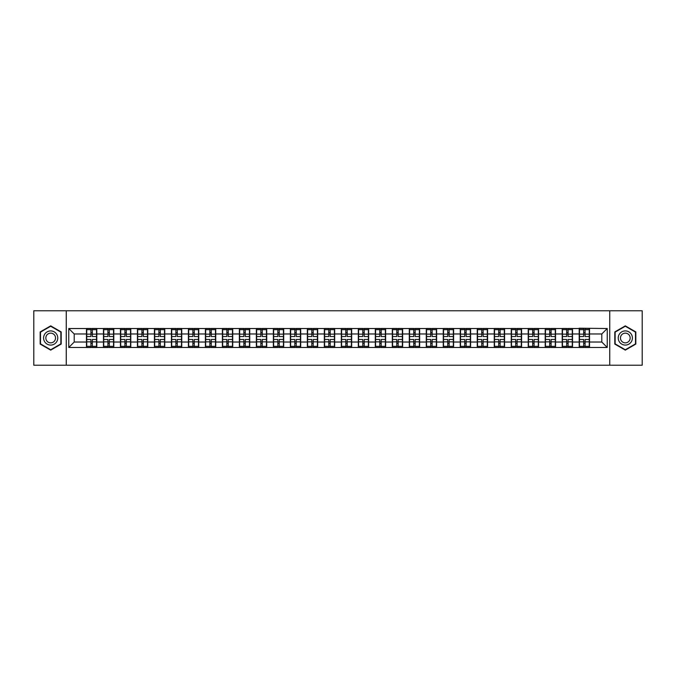 <?xml version="1.0" encoding="UTF-8"?>
<svg xmlns="http://www.w3.org/2000/svg" width="676" height="676" viewBox="0 0 676 676"><rect width="100%" height="100%" fill="white"/><g stroke="black" fill="none" stroke-linecap="round" stroke-linejoin="round"><path stroke-width="1.01" d="M609.744 365.226L642.2 365.226L642.2 310.774L609.744 310.774L609.744 365.226L66.256 365.226L66.256 310.774L33.8 310.774L33.8 365.226L66.256 365.226M609.744 310.774L66.256 310.774M601.792 342.031L601.792 333.969L589.54 333.969L589.54 342.031L601.792 342.031L607.242 347.472L607.242 328.528L579.197 328.198L579.197 333.969L572.547 333.969L572.547 342.031L579.197 342.031L579.197 333.969M607.242 347.472L68.758 347.472L68.758 328.528L86.46 328.528L86.46 333.969L74.208 333.969L74.208 342.031L86.46 342.031L86.46 333.969M579.197 328.528L86.46 328.528M579.197 342.031L579.197 347.472M572.547 342.031L572.547 347.472M572.547 328.528L572.547 333.969M555.562 342.031L562.204 342.031L562.204 333.969L555.562 333.969L555.562 347.472M562.204 342.031L562.204 347.472M562.204 328.528L562.204 333.969M555.562 328.528L555.562 333.969M538.569 342.031L545.211 342.031L545.211 333.969L538.569 333.969L538.569 347.472M545.211 342.031L545.211 347.472M545.211 328.528L545.211 333.969M538.569 328.528L538.569 333.969M521.576 342.031L528.218 342.031L528.218 333.969L521.576 333.969L521.576 347.472M528.218 342.031L528.218 347.472M528.218 328.528L528.218 333.969M521.576 328.528L521.576 333.969M504.583 342.031L511.233 342.031L511.233 333.969L504.583 333.969L504.583 347.472M511.233 342.031L511.233 347.472M511.233 328.528L511.233 333.969M504.583 328.528L504.583 333.969M487.599 342.031L494.24 342.031L494.24 333.969L487.599 333.969L487.599 347.472M494.24 342.031L494.24 347.472M494.24 328.528L494.24 333.969M487.599 328.528L487.599 333.969M470.606 342.031L477.248 342.031L477.248 333.969L470.606 333.969L470.606 347.472M477.248 342.031L477.248 347.472M477.248 328.528L477.248 333.969M470.606 328.528L470.606 333.969M453.613 342.031L460.255 342.031L460.255 333.969L453.613 333.969L453.613 347.472M460.255 342.031L460.255 347.472M460.255 328.528L460.255 333.969M453.613 328.528L453.613 333.969M436.62 342.031L443.27 342.031L443.27 333.969L436.62 333.969L436.62 347.472M443.27 342.031L443.27 347.472M443.27 328.528L443.27 333.969M436.62 328.528L436.62 333.969M419.635 342.031L426.277 342.031L426.277 333.969L419.635 333.969L419.635 347.472M426.277 342.031L426.277 347.472M426.277 328.528L426.277 333.969M419.635 328.528L419.635 333.969M402.642 342.031L409.284 342.031L409.284 333.969L402.642 333.969L402.642 347.472M409.284 342.031L409.284 347.472M409.284 328.528L409.284 333.969M402.642 328.528L402.642 333.969M385.65 342.031L392.291 342.031L392.291 333.969L385.65 333.969L385.65 347.472M392.291 342.031L392.291 347.472M392.291 328.528L392.291 333.969M385.65 328.528L385.65 333.969M368.657 342.031L375.307 342.031L375.307 333.969L368.657 333.969L368.657 347.472M375.307 342.031L375.307 347.472M375.307 328.528L375.307 333.969M368.657 328.528L368.657 333.969M351.672 342.031L358.314 342.031L358.314 333.969L351.672 333.969L351.672 347.472M358.314 342.031L358.314 347.472M358.314 328.528L358.314 333.969M351.672 328.528L351.672 333.969M334.679 342.031L341.321 342.031L341.321 333.969L334.679 333.969L334.679 347.472M341.321 342.031L341.321 347.472M341.321 328.528L341.321 333.969M334.679 328.528L334.679 333.969M317.686 342.031L324.328 342.031L324.328 333.969L317.686 333.969L317.686 347.472M324.328 342.031L324.328 347.472M324.328 328.528L324.328 333.969M317.686 328.528L317.686 333.969M300.693 342.031L307.343 342.031L307.343 333.969L300.693 333.969L300.693 347.472M307.343 342.031L307.343 347.472M307.343 328.528L307.343 333.969M300.693 328.528L300.693 333.969M283.709 342.031L290.35 342.031L290.35 333.969L283.709 333.969L283.709 347.472M290.35 342.031L290.35 347.472M290.35 328.528L290.35 333.969M283.709 328.528L283.709 333.969M266.716 342.031L273.358 342.031L273.358 333.969L266.716 333.969L266.716 347.472M273.358 342.031L273.358 347.472M273.358 328.528L273.358 333.969M266.716 328.528L266.716 333.969M249.723 342.031L256.365 342.031L256.365 333.969L249.723 333.969L249.723 347.472M256.365 342.031L256.365 347.472M256.365 328.528L256.365 333.969M249.723 328.528L249.723 333.969M232.73 342.031L239.38 342.031L239.38 333.969L232.73 333.969L232.73 347.472M239.38 342.031L239.38 347.472M239.38 328.528L239.38 333.969M232.73 328.528L232.73 333.969M215.745 342.031L222.387 342.031L222.387 333.969L215.745 333.969L215.745 347.472M222.387 342.031L222.387 347.472M222.387 328.528L222.387 333.969M215.745 328.528L215.745 333.969M198.752 342.031L205.394 342.031L205.394 333.969L198.752 333.969L198.752 347.472M205.394 342.031L205.394 347.472M205.394 328.528L205.394 333.969M198.752 328.528L198.752 333.969M181.76 342.031L188.401 342.031L188.401 333.969L181.76 333.969L181.76 347.472M188.401 342.031L188.401 347.472M188.401 328.528L188.401 333.969M181.76 328.528L181.76 333.969M164.767 342.031L171.417 342.031L171.417 333.969L164.767 333.969L164.767 347.472M171.417 342.031L171.417 347.472M171.417 328.528L171.417 333.969M164.767 328.528L164.767 333.969M147.782 342.031L154.424 342.031L154.424 333.969L147.782 333.969L147.782 347.472M154.424 342.031L154.424 347.472M154.424 328.528L154.424 333.969M147.782 328.528L147.782 333.969M130.789 342.031L137.431 342.031L137.431 333.969L130.789 333.969L130.789 347.472M137.431 342.031L137.431 347.472M137.431 328.528L137.431 333.969M130.789 328.528L130.789 333.969M113.796 342.031L120.438 342.031L120.438 333.969L113.796 333.969L113.796 347.472M120.438 342.031L120.438 347.472M120.438 328.528L120.438 333.969M113.796 328.528L113.796 333.969M96.803 342.031L103.453 342.031L103.453 333.969L96.803 333.969L96.803 347.472M103.453 342.031L103.453 347.472M103.453 328.528L103.453 333.969M96.803 328.528L96.803 333.969M86.46 342.031L86.46 347.472M74.208 342.031L68.758 347.472M68.758 328.528L74.208 333.969M589.54 342.031L589.54 347.472M589.54 328.528L589.54 333.969M607.242 328.528L601.792 333.969M50.683 325.866L40.171 331.933L40.171 344.067L50.683 350.134L61.195 344.067L61.195 331.933L50.683 325.866M614.805 344.067L625.317 350.134L635.829 344.067L635.829 331.933L625.317 325.866L614.805 331.933L614.805 344.067M86.731 334.138L90.922 334.138L90.922 328.468L86.731 328.468L86.731 339.47L90.922 339.47L90.922 341.862L92.342 341.853L92.342 339.47L96.533 339.47L96.533 328.468L92.342 328.468L92.342 329.668L96.533 329.668M90.922 332.558L92.342 332.558M92.342 329.829L90.922 329.829M86.731 336.53L90.922 336.53L90.922 334.138L92.342 334.147L92.342 336.53L96.533 336.53M86.731 329.668L90.922 329.668M90.922 346.171L92.342 346.171M90.922 343.442L92.342 343.442M86.731 347.532L90.922 347.532L90.922 346.332L86.731 346.332L86.731 347.532M86.731 339.47L86.731 341.862L90.922 341.862L90.922 346.332M86.731 341.862L86.731 346.332M96.533 339.47L96.533 347.532L92.342 347.532L92.342 346.332L96.533 346.332M96.533 341.862L92.342 341.862L92.342 346.332M96.533 334.138L92.342 334.138L92.342 329.668M103.724 334.138L107.915 334.138L107.915 328.468L103.724 328.468L103.724 339.47L107.915 339.47L107.915 341.862L109.335 341.853L109.335 339.47L113.526 339.47L113.526 328.468L109.335 328.468L109.335 329.668L113.526 329.668M107.915 332.558L109.335 332.558M109.335 329.829L107.915 329.829M103.724 336.53L107.915 336.53L107.915 334.138L109.335 334.147L109.335 336.53L113.526 336.53M103.724 329.668L107.915 329.668M107.915 346.171L109.335 346.171M107.915 343.442L109.335 343.442M103.724 347.532L107.915 347.532L107.915 346.332L103.724 346.332L103.724 347.532M103.724 339.47L103.724 341.862L107.915 341.862L107.915 346.332M103.724 341.862L103.724 346.332M113.526 339.47L113.526 347.532L109.335 347.532L109.335 346.332L113.526 346.332M113.526 341.862L109.335 341.862L109.335 346.332M113.526 334.138L109.335 334.138L109.335 329.668M120.717 334.138L124.908 334.138L124.908 328.468L120.717 328.468L120.717 339.47L124.908 339.47L124.908 341.862L126.328 341.853L126.328 339.47L130.519 339.47L130.519 328.468L126.328 328.468L126.328 329.668L130.519 329.668M124.908 332.558L126.328 332.558M126.328 329.829L124.908 329.829M120.717 336.53L124.908 336.53L124.908 334.138L126.328 334.147L126.328 336.53L130.519 336.53M120.717 329.668L124.908 329.668M124.908 346.171L126.328 346.171M124.908 343.442L126.328 343.442M120.717 347.532L124.908 347.532L124.908 346.332L120.717 346.332L120.717 347.532M120.717 339.47L120.717 341.862L124.908 341.862L124.908 346.332M120.717 341.862L120.717 346.332M130.519 339.47L130.519 347.532L126.328 347.532L126.328 346.332L130.519 346.332M130.519 341.862L126.328 341.862L126.328 346.332M130.519 334.138L126.328 334.138L126.328 329.668M137.701 334.138L141.901 334.138L141.901 328.468L137.701 328.468L137.701 339.47L141.901 339.47L141.901 341.862L143.312 341.853L143.312 339.47L147.503 339.47L147.503 328.468L143.312 328.468L143.312 329.668L147.503 329.668M141.901 332.558L143.312 332.558M143.312 329.829L141.901 329.829M137.701 336.53L141.901 336.53L141.901 334.138L143.312 334.147L143.312 336.53L147.503 336.53M137.701 329.668L141.901 329.668M141.901 346.171L143.312 346.171M141.901 343.442L143.312 343.442M137.701 347.532L141.901 347.532L141.901 346.332L137.701 346.332L137.701 347.532M137.701 339.47L137.701 341.862L141.901 341.862L141.901 346.332M137.701 341.862L137.701 346.332M147.503 339.47L147.503 347.532L143.312 347.532L143.312 346.332L147.503 346.332M147.503 341.862L143.312 341.862L143.312 346.332M147.503 334.138L143.312 334.138L143.312 329.668M154.694 334.138L158.885 334.138L158.885 328.468L154.694 328.468L154.694 339.47L158.885 339.47L158.885 341.862L160.305 341.853L160.305 339.47L164.496 339.47L164.496 328.468L160.305 328.468L160.305 329.668L164.496 329.668M158.885 332.558L160.305 332.558M160.305 329.829L158.885 329.829M154.694 336.53L158.885 336.53L158.885 334.138L160.305 334.147L160.305 336.53L164.496 336.53M154.694 329.668L158.885 329.668M158.885 346.171L160.305 346.171M158.885 343.442L160.305 343.442M154.694 347.532L158.885 347.532L158.885 346.332L154.694 346.332L154.694 347.532M154.694 339.47L154.694 341.862L158.885 341.862L158.885 346.332M154.694 341.862L154.694 346.332M164.496 339.47L164.496 347.532L160.305 347.532L160.305 346.332L164.496 346.332M164.496 341.862L160.305 341.862L160.305 346.332M164.496 334.138L160.305 334.138L160.305 329.668M171.687 334.138L175.878 334.138L175.878 328.468L171.687 328.468L171.687 339.47L175.878 339.47L175.878 341.862L177.298 341.853L177.298 339.47L181.489 339.47L181.489 328.468L177.298 328.468L177.298 329.668L181.489 329.668M175.878 332.558L177.298 332.558M177.298 329.829L175.878 329.829M171.687 336.53L175.878 336.53L175.878 334.138L177.298 334.147L177.298 336.53L181.489 336.53M171.687 329.668L175.878 329.668M175.878 346.171L177.298 346.171M175.878 343.442L177.298 343.442M171.687 347.532L175.878 347.532L175.878 346.332L171.687 346.332L171.687 347.532M171.687 339.47L171.687 341.862L175.878 341.862L175.878 346.332M171.687 341.862L171.687 346.332M181.489 339.47L181.489 347.532L177.298 347.532L177.298 346.332L181.489 346.332M181.489 341.862L177.298 341.862L177.298 346.332M181.489 334.138L177.298 334.138L177.298 329.668M56.809 334.459A7.081 7.081 0 0 0 47.143 331.865A7.081 7.081 0 0 0 44.548 341.541A7.081 7.081 0 0 0 54.224 344.135A7.081 7.081 0 0 0 56.809 334.459M54.883 335.575A4.85 4.85 0 0 0 48.258 333.8A4.85 4.85 0 0 0 46.483 340.425A4.85 4.85 0 0 0 53.108 342.2A4.85 4.85 0 0 0 54.883 335.575M50.683 349.762L40.501 343.881L40.501 332.119L50.683 326.238L60.865 332.119L60.865 343.881L50.683 349.762M631.452 334.459A7.081 7.081 0 0 0 621.776 331.865A7.081 7.081 0 0 0 619.191 341.541A7.081 7.081 0 0 0 628.857 344.135A7.081 7.081 0 0 0 631.452 334.459M629.517 335.575A4.85 4.85 0 0 0 622.892 333.8A4.85 4.85 0 0 0 621.117 340.425A4.85 4.85 0 0 0 627.742 342.2A4.85 4.85 0 0 0 629.517 335.575M625.317 349.762L615.135 343.881L615.135 332.119L625.317 326.238L635.499 332.119L635.499 343.881L625.317 349.762M188.68 334.138L192.871 334.138L192.871 328.468L188.68 328.468L188.68 339.47L192.871 339.47L192.871 341.862L194.282 341.853L194.282 339.47L198.482 339.47L198.482 328.468L194.282 328.468L194.282 329.668L198.482 329.668M192.871 332.558L194.282 332.558M194.282 329.829L192.871 329.829M188.68 336.53L192.871 336.53L192.871 334.138L194.282 334.147L194.282 336.53L198.482 336.53M188.68 329.668L192.871 329.668M192.871 346.171L194.282 346.171M192.871 343.442L194.282 343.442M188.68 347.532L192.871 347.532L192.871 346.332L188.68 346.332L188.68 347.532M188.68 339.47L188.68 341.862L192.871 341.862L192.871 346.332M188.68 341.862L188.68 346.332M198.482 339.47L198.482 347.532L194.282 347.532L194.282 346.332L198.482 346.332M198.482 341.862L194.282 341.862L194.282 346.332M198.482 334.138L194.282 334.138L194.282 329.668M205.665 334.138L209.864 334.138L209.864 328.468L205.665 328.468L205.665 339.47L209.864 339.47L209.864 341.862L211.275 341.853L211.275 339.47L215.467 339.47L215.467 328.468L211.275 328.468L211.275 329.668L215.467 329.668M209.864 332.558L211.275 332.558M211.275 329.829L209.864 329.829M205.665 336.53L209.864 336.53L209.864 334.138L211.275 334.147L211.275 336.53L215.467 336.53M205.665 329.668L209.864 329.668M209.864 346.171L211.275 346.171M209.864 343.442L211.275 343.442M205.665 347.532L209.864 347.532L209.864 346.332L205.665 346.332L205.665 347.532M205.665 339.47L205.665 341.862L209.864 341.862L209.864 346.332M205.665 341.862L205.665 346.332M215.467 339.47L215.467 347.532L211.275 347.532L211.275 346.332L215.467 346.332M215.467 341.862L211.275 341.862L211.275 346.332M215.467 334.138L211.275 334.138L211.275 329.668M222.657 334.138L226.849 334.138L226.849 328.468L222.657 328.468L222.657 339.47L226.849 339.47L226.849 341.862L228.268 341.853L228.268 339.47L232.46 339.47L232.46 328.468L228.268 328.468L228.268 329.668L232.46 329.668M226.849 332.558L228.268 332.558M228.268 329.829L226.849 329.829M222.657 336.53L226.849 336.53L226.849 334.138L228.268 334.147L228.268 336.53L232.46 336.53M222.657 329.668L226.849 329.668M226.849 346.171L228.268 346.171M226.849 343.442L228.268 343.442M222.657 347.532L226.849 347.532L226.849 346.332L222.657 346.332L222.657 347.532M222.657 339.47L222.657 341.862L226.849 341.862L226.849 346.332M222.657 341.862L222.657 346.332M232.46 339.47L232.46 347.532L228.268 347.532L228.268 346.332L232.46 346.332M232.46 341.862L228.268 341.862L228.268 346.332M232.46 334.138L228.268 334.138L228.268 329.668M239.65 334.138L243.842 334.138L243.842 328.468L239.65 328.468L239.65 339.47L243.842 339.47L243.842 341.862L245.261 341.853L245.261 339.47L249.452 339.47L249.452 328.468L245.261 328.468L245.261 329.668L249.452 329.668M243.842 332.558L245.261 332.558M245.261 329.829L243.842 329.829M239.65 336.53L243.842 336.53L243.842 334.138L245.261 334.147L245.261 336.53L249.452 336.53M239.65 329.668L243.842 329.668M243.842 346.171L245.261 346.171M243.842 343.442L245.261 343.442M239.65 347.532L243.842 347.532L243.842 346.332L239.65 346.332L239.65 347.532M239.65 339.47L239.65 341.862L243.842 341.862L243.842 346.332M239.65 341.862L239.65 346.332M249.452 339.47L249.452 347.532L245.261 347.532L245.261 346.332L249.452 346.332M249.452 341.862L245.261 341.862L245.261 346.332M249.452 334.138L245.261 334.138L245.261 329.668M256.643 334.138L260.835 334.138L260.835 328.468L256.643 328.468L256.643 339.47L260.835 339.47L260.835 341.862L262.246 341.853L262.246 339.47L266.445 339.47L266.445 328.468L262.246 328.468L262.246 329.668L266.445 329.668M260.835 332.558L262.246 332.558M262.246 329.829L260.835 329.829M256.643 336.53L260.835 336.53L260.835 334.138L262.246 334.147L262.246 336.53L266.445 336.53M256.643 329.668L260.835 329.668M260.835 346.171L262.246 346.171M260.835 343.442L262.246 343.442M256.643 347.532L260.835 347.532L260.835 346.332L256.643 346.332L256.643 347.532M256.643 339.47L256.643 341.862L260.835 341.862L260.835 346.332M256.643 341.862L256.643 346.332M266.445 339.47L266.445 347.532L262.246 347.532L262.246 346.332L266.445 346.332M266.445 341.862L262.246 341.862L262.246 346.332M266.445 334.138L262.246 334.138L262.246 329.668M273.628 334.138L277.828 334.138L277.828 328.468L273.628 328.468L273.628 339.47L277.828 339.47L277.828 341.862L279.239 341.853L279.239 339.47L283.43 339.47L283.43 328.468L279.239 328.468L279.239 329.668L283.43 329.668M277.828 332.558L279.239 332.558M279.239 329.829L277.828 329.829M273.628 336.53L277.828 336.53L277.828 334.138L279.239 334.147L279.239 336.53L283.43 336.53M273.628 329.668L277.828 329.668M277.828 346.171L279.239 346.171M277.828 343.442L279.239 343.442M273.628 347.532L277.828 347.532L277.828 346.332L273.628 346.332L273.628 347.532M273.628 339.47L273.628 341.862L277.828 341.862L277.828 346.332M273.628 341.862L273.628 346.332M283.43 339.47L283.43 347.532L279.239 347.532L279.239 346.332L283.43 346.332M283.43 341.862L279.239 341.862L279.239 346.332M283.43 334.138L279.239 334.138L279.239 329.668M290.621 334.138L294.812 334.138L294.812 328.468L290.621 328.468L290.621 339.47L294.812 339.47L294.812 341.862L296.232 341.853L296.232 339.47L300.423 339.47L300.423 328.468L296.232 328.468L296.232 329.668L300.423 329.668M294.812 332.558L296.232 332.558M296.232 329.829L294.812 329.829M290.621 336.53L294.812 336.53L294.812 334.138L296.232 334.147L296.232 336.53L300.423 336.53M290.621 329.668L294.812 329.668M294.812 346.171L296.232 346.171M294.812 343.442L296.232 343.442M290.621 347.532L294.812 347.532L294.812 346.332L290.621 346.332L290.621 347.532M290.621 339.47L290.621 341.862L294.812 341.862L294.812 346.332M290.621 341.862L290.621 346.332M300.423 339.47L300.423 347.532L296.232 347.532L296.232 346.332L300.423 346.332M300.423 341.862L296.232 341.862L296.232 346.332M300.423 334.138L296.232 334.138L296.232 329.668M307.614 334.138L311.805 334.138L311.805 328.468L307.614 328.468L307.614 339.47L311.805 339.47L311.805 341.862L313.225 341.853L313.225 339.47L317.416 339.47L317.416 328.468L313.225 328.468L313.225 329.668L317.416 329.668M311.805 332.558L313.225 332.558M313.225 329.829L311.805 329.829M307.614 336.53L311.805 336.53L311.805 334.138L313.225 334.147L313.225 336.53L317.416 336.53M307.614 329.668L311.805 329.668M311.805 346.171L313.225 346.171M311.805 343.442L313.225 343.442M307.614 347.532L311.805 347.532L311.805 346.332L307.614 346.332L307.614 347.532M307.614 339.47L307.614 341.862L311.805 341.862L311.805 346.332M307.614 341.862L307.614 346.332M317.416 339.47L317.416 347.532L313.225 347.532L313.225 346.332L317.416 346.332M317.416 341.862L313.225 341.862L313.225 346.332M317.416 334.138L313.225 334.138L313.225 329.668M324.607 334.138L328.798 334.138L328.798 328.468L324.607 328.468L324.607 339.47L328.798 339.47L328.798 341.862L330.209 341.853L330.209 339.47L334.409 339.47L334.409 328.468L330.209 328.468L330.209 329.668L334.409 329.668M328.798 332.558L330.209 332.558M330.209 329.829L328.798 329.829M324.607 336.53L328.798 336.53L328.798 334.138L330.209 334.147L330.209 336.53L334.409 336.53M324.607 329.668L328.798 329.668M328.798 346.171L330.209 346.171M328.798 343.442L330.209 343.442M324.607 347.532L328.798 347.532L328.798 346.332L324.607 346.332L324.607 347.532M324.607 339.47L324.607 341.862L328.798 341.862L328.798 346.332M324.607 341.862L324.607 346.332M334.409 339.47L334.409 347.532L330.209 347.532L330.209 346.332L334.409 346.332M334.409 341.862L330.209 341.862L330.209 346.332M334.409 334.138L330.209 334.138L330.209 329.668M341.591 334.138L345.791 334.138L345.791 328.468L341.591 328.468L341.591 339.47L345.791 339.47L345.791 341.862L347.202 341.853L347.202 339.47L351.393 339.47L351.393 328.468L347.202 328.468L347.202 329.668L351.393 329.668M345.791 332.558L347.202 332.558M347.202 329.829L345.791 329.829M341.591 336.53L345.791 336.53L345.791 334.138L347.202 334.147L347.202 336.53L351.393 336.53M341.591 329.668L345.791 329.668M345.791 346.171L347.202 346.171M345.791 343.442L347.202 343.442M341.591 347.532L345.791 347.532L345.791 346.332L341.591 346.332L341.591 347.532M341.591 339.47L341.591 341.862L345.791 341.862L345.791 346.332M341.591 341.862L341.591 346.332M351.393 339.47L351.393 347.532L347.202 347.532L347.202 346.332L351.393 346.332M351.393 341.862L347.202 341.862L347.202 346.332M351.393 334.138L347.202 334.138L347.202 329.668M358.584 334.138L362.775 334.138L362.775 328.468L358.584 328.468L358.584 339.47L362.775 339.47L362.775 341.862L364.195 341.853L364.195 339.47L368.386 339.47L368.386 328.468L364.195 328.468L364.195 329.668L368.386 329.668M362.775 332.558L364.195 332.558M364.195 329.829L362.775 329.829M358.584 336.53L362.775 336.53L362.775 334.138L364.195 334.147L364.195 336.53L368.386 336.53M358.584 329.668L362.775 329.668M362.775 346.171L364.195 346.171M362.775 343.442L364.195 343.442M358.584 347.532L362.775 347.532L362.775 346.332L358.584 346.332L358.584 347.532M358.584 339.47L358.584 341.862L362.775 341.862L362.775 346.332M358.584 341.862L358.584 346.332M368.386 339.47L368.386 347.532L364.195 347.532L364.195 346.332L368.386 346.332M368.386 341.862L364.195 341.862L364.195 346.332M368.386 334.138L364.195 334.138L364.195 329.668M375.577 334.138L379.768 334.138L379.768 328.468L375.577 328.468L375.577 339.47L379.768 339.47L379.768 341.862L381.188 341.853L381.188 339.47L385.379 339.47L385.379 328.468L381.188 328.468L381.188 329.668L385.379 329.668M379.768 332.558L381.188 332.558M381.188 329.829L379.768 329.829M375.577 336.53L379.768 336.53L379.768 334.138L381.188 334.147L381.188 336.53L385.379 336.53M375.577 329.668L379.768 329.668M379.768 346.171L381.188 346.171M379.768 343.442L381.188 343.442M375.577 347.532L379.768 347.532L379.768 346.332L375.577 346.332L375.577 347.532M375.577 339.47L375.577 341.862L379.768 341.862L379.768 346.332M375.577 341.862L375.577 346.332M385.379 339.47L385.379 347.532L381.188 347.532L381.188 346.332L385.379 346.332M385.379 341.862L381.188 341.862L381.188 346.332M385.379 334.138L381.188 334.138L381.188 329.668M392.57 334.138L396.761 334.138L396.761 328.468L392.57 328.468L392.57 339.47L396.761 339.47L396.761 341.862L398.172 341.853L398.172 339.47L402.372 339.47L402.372 328.468L398.172 328.468L398.172 329.668L402.372 329.668M396.761 332.558L398.172 332.558M398.172 329.829L396.761 329.829M392.57 336.53L396.761 336.53L396.761 334.138L398.172 334.147L398.172 336.53L402.372 336.53M392.57 329.668L396.761 329.668M396.761 346.171L398.172 346.171M396.761 343.442L398.172 343.442M392.57 347.532L396.761 347.532L396.761 346.332L392.57 346.332L392.57 347.532M392.57 339.47L392.57 341.862L396.761 341.862L396.761 346.332M392.57 341.862L392.57 346.332M402.372 339.47L402.372 347.532L398.172 347.532L398.172 346.332L402.372 346.332M402.372 341.862L398.172 341.862L398.172 346.332M402.372 334.138L398.172 334.138L398.172 329.668M409.555 334.138L413.754 334.138L413.754 328.468L409.555 328.468L409.555 339.47L413.754 339.47L413.754 341.862L415.165 341.853L415.165 339.47L419.357 339.47L419.357 328.468L415.165 328.468L415.165 329.668L419.357 329.668M413.754 332.558L415.165 332.558M415.165 329.829L413.754 329.829M409.555 336.53L413.754 336.53L413.754 334.138L415.165 334.147L415.165 336.53L419.357 336.53M409.555 329.668L413.754 329.668M413.754 346.171L415.165 346.171M413.754 343.442L415.165 343.442M409.555 347.532L413.754 347.532L413.754 346.332L409.555 346.332L409.555 347.532M409.555 339.47L409.555 341.862L413.754 341.862L413.754 346.332M409.555 341.862L409.555 346.332M419.357 339.47L419.357 347.532L415.165 347.532L415.165 346.332L419.357 346.332M419.357 341.862L415.165 341.862L415.165 346.332M419.357 334.138L415.165 334.138L415.165 329.668M426.548 334.138L430.739 334.138L430.739 328.468L426.548 328.468L426.548 339.47L430.739 339.47L430.739 341.862L432.158 341.853L432.158 339.47L436.35 339.47L436.35 328.468L432.158 328.468L432.158 329.668L436.35 329.668M430.739 332.558L432.158 332.558M432.158 329.829L430.739 329.829M426.548 336.53L430.739 336.53L430.739 334.138L432.158 334.147L432.158 336.53L436.35 336.53M426.548 329.668L430.739 329.668M430.739 346.171L432.158 346.171M430.739 343.442L432.158 343.442M426.548 347.532L430.739 347.532L430.739 346.332L426.548 346.332L426.548 347.532M426.548 339.47L426.548 341.862L430.739 341.862L430.739 346.332M426.548 341.862L426.548 346.332M436.35 339.47L436.35 347.532L432.158 347.532L432.158 346.332L436.35 346.332M436.35 341.862L432.158 341.862L432.158 346.332M436.35 334.138L432.158 334.138L432.158 329.668M443.54 334.138L447.732 334.138L447.732 328.468L443.54 328.468L443.54 339.47L447.732 339.47L447.732 341.862L449.151 341.853L449.151 339.47L453.342 339.47L453.342 328.468L449.151 328.468L449.151 329.668L453.342 329.668M447.732 332.558L449.151 332.558M449.151 329.829L447.732 329.829M443.54 336.53L447.732 336.53L447.732 334.138L449.151 334.147L449.151 336.53L453.342 336.53M443.54 329.668L447.732 329.668M447.732 346.171L449.151 346.171M447.732 343.442L449.151 343.442M443.54 347.532L447.732 347.532L447.732 346.332L443.54 346.332L443.54 347.532M443.54 339.47L443.54 341.862L447.732 341.862L447.732 346.332M443.54 341.862L443.54 346.332M453.342 339.47L453.342 347.532L449.151 347.532L449.151 346.332L453.342 346.332M453.342 341.862L449.151 341.862L449.151 346.332M453.342 334.138L449.151 334.138L449.151 329.668M460.533 334.138L464.725 334.138L464.725 328.468L460.533 328.468L460.533 339.47L464.725 339.47L464.725 341.862L466.136 341.853L466.136 339.47L470.335 339.47L470.335 328.468L466.136 328.468L466.136 329.668L470.335 329.668M464.725 332.558L466.136 332.558M466.136 329.829L464.725 329.829M460.533 336.53L464.725 336.53L464.725 334.138L466.136 334.147L466.136 336.53L470.335 336.53M460.533 329.668L464.725 329.668M464.725 346.171L466.136 346.171M464.725 343.442L466.136 343.442M460.533 347.532L464.725 347.532L464.725 346.332L460.533 346.332L460.533 347.532M460.533 339.47L460.533 341.862L464.725 341.862L464.725 346.332M460.533 341.862L460.533 346.332M470.335 339.47L470.335 347.532L466.136 347.532L466.136 346.332L470.335 346.332M470.335 341.862L466.136 341.862L466.136 346.332M470.335 334.138L466.136 334.138L466.136 329.668M477.518 334.138L481.718 334.138L481.718 328.468L477.518 328.468L477.518 339.47L481.718 339.47L481.718 341.862L483.129 341.853L483.129 339.47L487.32 339.47L487.32 328.468L483.129 328.468L483.129 329.668L487.32 329.668M481.718 332.558L483.129 332.558M483.129 329.829L481.718 329.829M477.518 336.53L481.718 336.53L481.718 334.138L483.129 334.147L483.129 336.53L487.32 336.53M477.518 329.668L481.718 329.668M481.718 346.171L483.129 346.171M481.718 343.442L483.129 343.442M477.518 347.532L481.718 347.532L481.718 346.332L477.518 346.332L477.518 347.532M477.518 339.47L477.518 341.862L481.718 341.862L481.718 346.332M477.518 341.862L477.518 346.332M487.32 339.47L487.32 347.532L483.129 347.532L483.129 346.332L487.32 346.332M487.32 341.862L483.129 341.862L483.129 346.332M487.32 334.138L483.129 334.138L483.129 329.668M494.511 334.138L498.702 334.138L498.702 328.468L494.511 328.468L494.511 339.47L498.702 339.47L498.702 341.862L500.122 341.853L500.122 339.47L504.313 339.47L504.313 328.468L500.122 328.468L500.122 329.668L504.313 329.668M498.702 332.558L500.122 332.558M500.122 329.829L498.702 329.829M494.511 336.53L498.702 336.53L498.702 334.138L500.122 334.147L500.122 336.53L504.313 336.53M494.511 329.668L498.702 329.668M498.702 346.171L500.122 346.171M498.702 343.442L500.122 343.442M494.511 347.532L498.702 347.532L498.702 346.332L494.511 346.332L494.511 347.532M494.511 339.47L494.511 341.862L498.702 341.862L498.702 346.332M494.511 341.862L494.511 346.332M504.313 339.47L504.313 347.532L500.122 347.532L500.122 346.332L504.313 346.332M504.313 341.862L500.122 341.862L500.122 346.332M504.313 334.138L500.122 334.138L500.122 329.668M511.504 334.138L515.695 334.138L515.695 328.468L511.504 328.468L511.504 339.47L515.695 339.47L515.695 341.862L517.115 341.853L517.115 339.47L521.306 339.47L521.306 328.468L517.115 328.468L517.115 329.668L521.306 329.668M515.695 332.558L517.115 332.558M517.115 329.829L515.695 329.829M511.504 336.53L515.695 336.53L515.695 334.138L517.115 334.147L517.115 336.53L521.306 336.53M511.504 329.668L515.695 329.668M515.695 346.171L517.115 346.171M515.695 343.442L517.115 343.442M511.504 347.532L515.695 347.532L515.695 346.332L511.504 346.332L511.504 347.532M511.504 339.47L511.504 341.862L515.695 341.862L515.695 346.332M511.504 341.862L511.504 346.332M521.306 339.47L521.306 347.532L517.115 347.532L517.115 346.332L521.306 346.332M521.306 341.862L517.115 341.862L517.115 346.332M521.306 334.138L517.115 334.138L517.115 329.668M528.497 334.138L532.688 334.138L532.688 328.468L528.497 328.468L528.497 339.47L532.688 339.47L532.688 341.862L534.099 341.853L534.099 339.47L538.299 339.47L538.299 328.468L534.099 328.468L534.099 329.668L538.299 329.668M532.688 332.558L534.099 332.558M534.099 329.829L532.688 329.829M528.497 336.53L532.688 336.53L532.688 334.138L534.099 334.147L534.099 336.53L538.299 336.53M528.497 329.668L532.688 329.668M532.688 346.171L534.099 346.171M532.688 343.442L534.099 343.442M528.497 347.532L532.688 347.532L532.688 346.332L528.497 346.332L528.497 347.532M528.497 339.47L528.497 341.862L532.688 341.862L532.688 346.332M528.497 341.862L528.497 346.332M538.299 339.47L538.299 347.532L534.099 347.532L534.099 346.332L538.299 346.332M538.299 341.862L534.099 341.862L534.099 346.332M538.299 334.138L534.099 334.138L534.099 329.668M545.481 334.138L549.673 334.138L549.673 328.468L545.481 328.468L545.481 339.47L549.673 339.47L549.673 341.862L551.092 341.853L551.092 339.47L555.283 339.47L555.283 328.468L551.092 328.468L551.092 329.668L555.283 329.668M549.673 332.558L551.092 332.558M551.092 329.829L549.673 329.829M545.481 336.53L549.673 336.53L549.673 334.138L551.092 334.147L551.092 336.53L555.283 336.53M545.481 329.668L549.673 329.668M549.673 346.171L551.092 346.171M549.673 343.442L551.092 343.442M545.481 347.532L549.673 347.532L549.673 346.332L545.481 346.332L545.481 347.532M545.481 339.47L545.481 341.862L549.673 341.862L549.673 346.332M545.481 341.862L545.481 346.332M555.283 339.47L555.283 347.532L551.092 347.532L551.092 346.332L555.283 346.332M555.283 341.862L551.092 341.862L551.092 346.332M555.283 334.138L551.092 334.138L551.092 329.668M562.474 334.138L566.665 334.138L566.665 328.468L562.474 328.468L562.474 339.47L566.665 339.47L566.665 341.862L568.085 341.853L568.085 339.47L572.276 339.47L572.276 328.468L568.085 328.468L568.085 329.668L572.276 329.668M566.665 332.558L568.085 332.558M568.085 329.829L566.665 329.829M562.474 336.53L566.665 336.53L566.665 334.138L568.085 334.147L568.085 336.53L572.276 336.53M562.474 329.668L566.665 329.668M566.665 346.171L568.085 346.171M566.665 343.442L568.085 343.442M562.474 347.532L566.665 347.532L566.665 346.332L562.474 346.332L562.474 347.532M562.474 339.47L562.474 341.862L566.665 341.862L566.665 346.332M562.474 341.862L562.474 346.332M572.276 339.47L572.276 347.532L568.085 347.532L568.085 346.332L572.276 346.332M572.276 341.862L568.085 341.862L568.085 346.332M572.276 334.138L568.085 334.138L568.085 329.668M579.467 334.138L583.658 334.138L583.658 328.468L579.467 328.468L579.467 339.47L583.658 339.47L583.658 341.862L585.078 341.853L585.078 339.47L589.269 339.47L589.269 328.468L585.078 328.468L585.078 329.668L589.269 329.668M583.658 332.558L585.078 332.558M585.078 329.829L583.658 329.829M579.467 336.53L583.658 336.53L583.658 334.138L585.078 334.147L585.078 336.53L589.269 336.53M579.467 329.668L583.658 329.668M583.658 346.171L585.078 346.171M583.658 343.442L585.078 343.442M579.467 347.532L583.658 347.532L583.658 346.332L579.467 346.332L579.467 347.532M579.467 339.47L579.467 341.862L583.658 341.862L583.658 346.332M579.467 341.862L579.467 346.332M589.269 339.47L589.269 347.532L585.078 347.532L585.078 346.332L589.269 346.332M589.269 341.862L585.078 341.862L585.078 346.332M589.269 334.138L585.078 334.138L585.078 329.668"/></g></svg>
